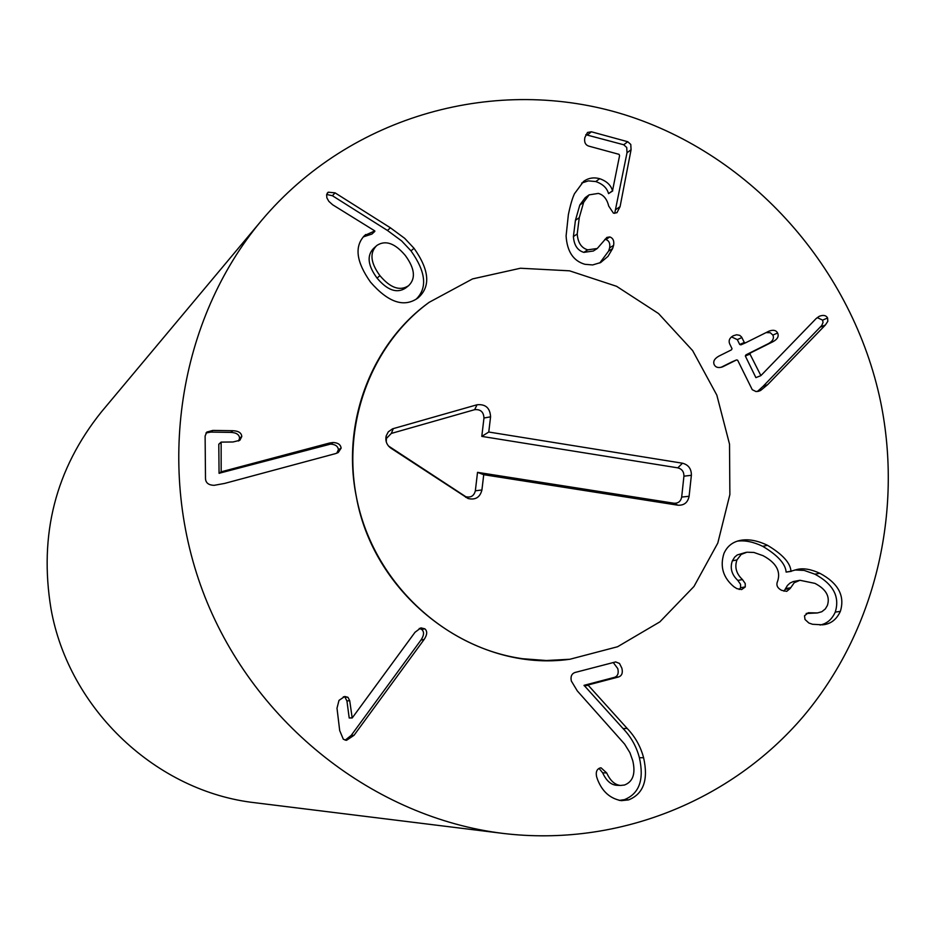 <?xml version="1.0" encoding="UTF-8"?>
<svg xmlns="http://www.w3.org/2000/svg" width="935" height="935" viewBox="0 0 935 935"><rect width="100%" height="100%" fill="white"/><g stroke="black" fill="none" stroke-linecap="round" stroke-linejoin="round"><path stroke-width="1.4" d="M329.681 442.991L333.164 442.512C338.026 442.769 340.679 444.651 341.123 448.145L338.412 449.712C337.967 446.229 335.326 444.359 330.499 444.113L219.059 473.285L218.79 444.218L221.139 442.103L221.174 471.824L329.681 442.991L327.028 444.581M221.7 471.836L219.585 473.285M221.174 471.824L219.059 473.285M341.123 448.145L338.26 452.528L335.642 453.58L224.587 483.43L214.162 485.323C208.739 485.171 205.852 483.009 205.501 478.837L205.116 436.002L206.822 432.063L212.864 430.416L232.909 430.719C238.554 430.953 241.51 432.893 241.779 436.551L239.839 440.292L233.014 441.986L221.139 442.103M238.577 441.028L239.559 438.188C239.29 434.553 236.356 432.625 230.735 432.391L210.796 432.087L205.957 432.987M336.752 453.23L338.412 449.712M347.949 697.3L349.713 700.677L352.191 717.986L415 632.294L420.879 627.876L424.829 628.811C427.517 631.148 427.283 634.701 424.128 639.458L354.026 735.307L346.499 740.333L343.32 739.246L339.697 730.574L336.997 708.204L338.996 700.373L344.77 696.47L347.949 697.3L343.344 696.797M352.191 717.986L349.199 717.986L346.932 700.934L345.179 697.568M351.992 717.823L349.199 717.986M349.713 700.677L346.932 700.934M345.167 740.181L351.221 735.378L420.984 640.031C424.128 635.297 424.361 631.756 421.685 629.43L419.266 628.413M628.612 799.892L621.261 800.652C610.204 798.607 602.327 791.641 597.64 779.767L596.659 776.903C595.583 772.1 596.752 769.108 600.176 767.939L601.065 767.834L606.698 772.941C610.251 780.725 614.868 784.897 620.536 785.458L624.475 785.026C632.96 781.765 635.742 773.701 632.796 760.821L629.933 752.71L624.638 744.12L577.304 690.918L571.332 681.007C570.42 676.659 571.589 673.831 574.85 672.522L615.662 661.922L619.496 663.453L621.869 668.174C622.99 672.838 621.915 675.76 618.619 676.952L587.986 685.004L627.163 728.435C635.146 736.733 640.627 746.504 643.607 757.747C648.528 779.813 643.537 793.862 628.612 799.892L624.463 799.635C639.318 793.628 644.297 779.65 639.4 757.701C636.431 746.516 630.985 736.792 623.037 728.54L584.048 685.332L614.54 677.326C617.813 676.134 618.888 673.223 617.766 668.583L613.243 662.494M606.698 772.941L602.654 772.824L599.043 768.383M620.536 785.458L616.422 785.271C610.789 784.722 606.196 780.561 602.654 772.824M619.239 800.418L624.463 799.635M588.08 685.39L584.141 685.706M587.986 685.004L584.048 685.332M767.518 545.315C782.607 554.361 790.426 562.987 790.963 571.203L797.239 569.427C803.492 567.954 811.031 569.24 819.866 573.295C838.309 583.195 845.135 595.887 840.343 611.396C836.521 619.648 830.596 624.124 822.566 624.825L812.527 624.276L808.857 623.014L805 619.461L804.509 615.791L808.272 612.752L817.494 612.939L821.842 611.712L825.313 608.942L827.358 605.518C830.268 596.612 826.131 589.225 814.958 583.382L799.951 580.284L794.201 582.75L790.18 588.489L786.721 591.352L781.648 590.347C777.639 588.267 776.179 585.52 777.265 582.096L777.604 581.289C780.935 571.215 776.097 562.683 763.089 555.694L753.937 552.456L746.96 552.211L741.198 554.42L736.955 559.913C734.442 567.171 736.277 573.728 742.472 579.583L745.218 583.51L745.265 586.935L741.677 589.564L736.862 588.629L733.917 586.759C723.117 577.69 719.798 566.587 723.947 553.473C727.021 546.531 732.234 542.218 739.55 540.547C747.731 538.724 757.058 540.313 767.518 545.315L762.761 546.332C753.365 541.844 744.879 540.114 737.306 541.166M745.265 586.935L740.602 587.741L740.567 584.34L737.832 580.436C731.673 574.616 729.838 568.083 732.35 560.86L734.711 557.073L737.259 554.946L745.885 552.398M739.199 589.482L740.602 587.741M742.472 579.583L737.832 580.436M736.955 559.913L732.35 560.86M783.974 591.212L787.48 585.415L790.017 583.078L793.207 581.57L799.951 580.284M790.461 587.799L785.599 588.606M811.44 612.822L806.169 613.465M817.494 612.939L806.484 613.5M840.343 611.396L835.259 612.086C840.027 596.659 833.225 584.013 814.876 574.172L804.193 570.42L794.879 569.976M820.03 625.024C826.891 623.727 831.963 619.414 835.259 612.086M819.866 573.295L814.876 574.172M791.29 571.367L786.113 572.091C785.564 563.922 777.791 555.332 762.761 546.332M790.963 571.203L786.113 572.091M760.576 390.503L756.053 391.578L752.254 389.696L737.657 360.22L736.523 359.94L722.907 366.707C718.711 368.273 715.813 367.607 714.211 364.708C712.879 361.494 714.422 358.643 718.851 356.142L731.427 349.865L732.035 348.708L729.651 343.811C728.377 340.492 729.604 337.804 733.309 335.758L736.581 334.777L739.725 335.338L741.56 336.986L744.307 342.455L745.534 342.829L768.909 331.189C773.21 329.564 776.108 330.172 777.616 333.024C779.065 336.284 777.569 339.148 773.105 341.626L750.583 352.892L749.963 354.049L760.891 375.613L816.173 318.531L819.224 316.31C823.279 314.733 826.072 315.294 827.604 317.993L827.814 321.324L825.371 325.006L767.658 384.659L760.576 390.503L758.343 391.356M767.658 384.659L762.937 386.471L821.771 325.485L823.045 322.458L822.625 320.121L817.213 317.608M757.373 391.531L762.937 386.471M760.576 375.765L755.889 377.623L745.335 356.025L745.943 354.868L768.371 343.648C772.813 341.182 774.309 338.33 772.859 335.081L770.253 332.708L765.999 332.615M745.44 342.865L740.917 344.851L739.702 344.477L737.318 339.615L731.509 336.904M741.911 337.558L737.318 339.615M721.037 367.338L732.093 361.822M612.612 248.57L607.984 256.377L600.667 262.536L592.638 264.944L584.924 264.301C573.354 260.982 567.077 251.515 566.096 235.912L568.351 214.769C570.303 205.232 572.349 198.197 574.499 193.685L583.533 181.483C588.267 178.001 593.655 177.077 599.697 178.69C606.768 181.203 611.034 185.247 612.507 190.822L619.578 155.642L619.075 154.357L588.606 146.07C585.287 144.855 584.036 142.003 584.866 137.527L587.507 132.454L591.399 131.788L627.759 141.734L630.786 144.457L631.067 149.752L620.08 206.647L616.948 212.713L613.442 213.18L608.685 206.027C607.014 199.073 603.566 194.866 598.342 193.405L589.085 194.877L583.65 202.287L579.268 217.668L577.222 233.96C577.877 242.691 581.383 247.985 587.741 249.844L597.255 248.5L606.873 237.42L609.842 236.941C613.079 238.144 614.33 240.95 613.605 245.367L612.612 248.57L608.627 251.083L609.62 247.892C610.333 243.509 609.082 240.704 605.868 239.512L604.875 239.383M609.842 236.941L605.868 239.512M597.255 248.5L593.339 251.012L583.861 252.368C577.549 250.51 574.055 245.239 573.4 236.555L575.434 220.344L579.805 205.034L585.216 197.671L589.085 194.877M577.222 233.96L573.4 236.555M583.65 202.287L579.805 205.034M614.716 213.367L627.011 152.744L626.731 147.485L623.715 144.761L585.789 134.698M612.741 190.892L608.533 193.627C607.06 188.075 602.806 184.043 595.782 181.554L588.36 180.876L581.663 183.05M612.507 190.822L608.533 193.627M599.697 178.69L595.782 181.554M599.756 263.004L608.627 251.083M374.093 247.985L373.509 248.488C366.66 255.664 367.841 265.528 377.05 278.104C387.429 290.376 396.931 293.695 405.58 288.062L408.607 285.678C415.935 278.583 414.848 268.532 405.346 255.524C395.002 243.229 385.536 239.851 376.969 245.391L376.373 245.905C369.489 253.105 370.681 263.027 379.937 275.661L377.05 278.104M379.937 275.661C390.363 288.003 399.923 291.346 408.607 285.678M390.398 227.801L404.656 238.32L414.041 248.301C429.445 270.121 430.813 286.624 418.144 297.821L417.77 298.101C404.002 307.814 388.259 302.484 370.517 282.125C356.165 261.788 354.201 246.244 364.627 235.491L374.795 230.91L332.638 204.765L328.851 201.364L326.864 197.858L326.631 194.667L328.185 192.201L335.069 192.855L390.398 227.801L387.464 230.477L332.416 195.731L326.677 194.457M414.041 248.301L411.003 250.872L401.653 240.938L387.464 230.477M335.069 192.855L332.416 195.731M374.841 231.366L371.978 234.03L363.259 236.906M365.725 234.521L363.61 236.508M418.144 297.821L417.384 298.382M416.04 299.305C427.611 288.062 425.928 271.921 411.003 250.872M880.665 401.933C903.28 512.742 875.008 631.511 803.223 716.549C731.076 801.073 617.439 847.168 503.042 833.412C374.877 817.693 255.302 724.45 204.952 596.904C154.719 469.312 178.503 319.56 261.473 220.602C350.578 114.608 497.139 74.917 624.744 114.771C752.488 154.918 852.942 269.058 880.665 401.933M356.387 496.988C341.182 422.795 371.335 343.8 429.165 302.309L472.549 278.91L520.433 268.24L569.544 270.823L616.586 286.309L658.521 313.541L692.648 350.625L716.829 395.119L729.522 444.148L729.873 494.545L717.799 543.06L693.969 586.479L659.841 621.88L617.556 646.751L569.883 659.257C474.816 672.826 374.245 597.675 356.387 496.988M261.473 220.602L101.459 411.844C55.574 469.043 38.767 534.75 51.028 608.954C68.968 709.723 156.823 791.98 255.582 802.814L503.042 833.412M388.469 445.995L465.77 496.695C470.843 497.887 474.033 495.924 475.342 490.817L477.528 472.35L673.96 503.229C678.214 503.451 680.785 501.394 681.673 497.069L683.929 476.184C683.988 471.743 681.954 468.961 677.805 467.851L481.794 436.388L483.968 418.015C483.629 411.914 480.52 409.144 474.641 409.682L391.309 433.431L386.389 438.48L386.272 441.893M483.734 474.7L481.922 489.975C480.029 497.385 475.412 500.225 468.061 498.507L390.912 448.169C386.728 445.048 385.15 440.958 386.19 435.897L388.294 431.83L392.595 428.814L477.06 404.761C485.581 403.967 490.08 407.999 490.571 416.823L488.771 432.028L682.492 463.211C688.499 464.824 691.456 468.856 691.374 475.296L689.107 496.275C687.821 502.551 684.093 505.519 677.945 505.204L483.734 474.7L477.528 472.35M488.771 432.028L481.794 436.388M522.735 658.731C447.035 648.2 379.4 586.97 359.204 509.306C338.902 431.654 368.261 346.733 429.165 302.309L472.549 278.91L520.433 268.24L569.544 270.823L616.586 286.309L658.521 313.541L692.648 350.625L716.829 395.119L729.522 444.148L729.873 494.545L717.799 543.06L693.969 586.479L659.841 621.88L617.556 646.751L569.883 659.257L546.367 660.519L522.735 658.731M333.164 442.512L330.499 444.113M220.894 442.606L218.79 444.218M241.779 436.551L239.559 438.188M232.909 430.719L230.735 432.391M212.864 430.416L210.796 432.087M354.026 735.307L351.221 735.378M424.128 639.458L420.984 640.031M424.829 628.811L421.685 629.43M643.607 757.747L639.4 757.701M627.163 728.435L623.037 728.54M618.619 676.952L614.54 677.326M790.18 588.489L785.318 589.295M825.371 325.006L820.404 327.098M827.604 317.993L822.625 320.121M749.963 354.049L745.335 356.025M750.583 352.892L745.943 354.868M773.105 341.626L768.371 343.648M777.616 333.024L772.859 335.081M744.307 342.455L739.702 344.477M723.807 366.298L722.042 367.046M736.371 360.01L731.801 361.95M613.605 245.367L609.62 247.892M587.741 249.844L583.861 252.368M579.268 217.668L575.434 220.344M620.08 206.647L616.072 209.37M631.067 149.752L627.011 152.744M627.759 141.734L623.715 144.761M591.399 131.788L587.519 134.885M328.185 192.201L327.168 193.323M481.922 489.975L475.342 490.817M677.945 505.204L673.96 503.229M689.107 496.275L681.673 497.069M691.374 475.296L683.929 476.184M682.492 463.211L677.805 467.851M490.571 416.823L483.968 418.015M477.06 404.761L474.641 409.682M393.319 428.581L391.309 433.431M390.912 448.169L389.65 446.942M466.027 497.455L464.368 495.982M745.534 342.829L740.917 344.851M736.523 359.94L731.953 361.88M373.509 248.488L376.373 245.905M386.389 438.48L386.19 435.897M465.77 496.695L468.061 498.507"/></g></svg>
